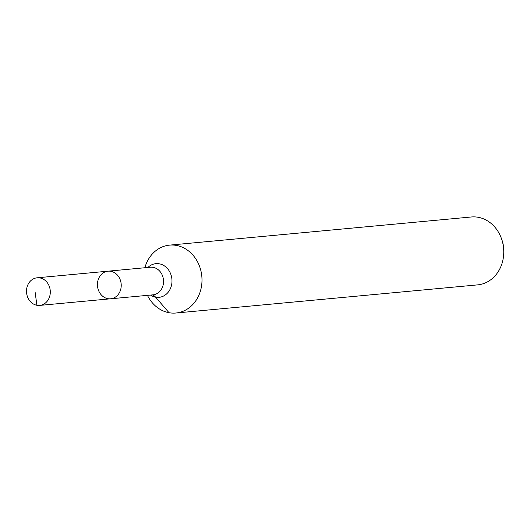 <?xml version="1.0" encoding="UTF-8"?>
<svg xmlns="http://www.w3.org/2000/svg" width="530" height="530" viewBox="0 0 530 530"><rect width="100%" height="100%" fill="white"/><g stroke="black" fill="none" stroke-linecap="round" stroke-linejoin="round"><path stroke-width="0.79" d="M108.047 271.181L150.354 267.233A13.866 11.885 -95.3 0 1 153.15 267.358A13.866 11.885 -95.3 0 1 163.545 281.569A13.866 11.885 -95.3 0 1 152.931 294.846L110.618 298.787A13.866 11.885 -95.3 0 0 121.231 285.511A13.866 11.885 -95.3 0 0 110.843 271.307A13.866 11.885 -95.3 0 0 108.047 271.181A13.866 11.885 -95.3 0 0 97.5 286.087A13.866 11.885 -95.3 0 0 110.618 298.787A13.866 11.885 -95.3 0 0 121.231 285.511A13.866 11.885 -95.3 0 0 110.843 271.307A13.866 11.885 -95.3 0 0 108.047 271.181L37.113 277.799A13.866 11.885 -95.3 0 0 26.5 291.076A13.866 11.885 -95.3 0 0 36.895 305.28A13.866 11.885 -95.3 0 0 39.69 305.406A13.866 11.885 -95.3 0 0 50.304 292.129A13.866 11.885 -95.3 0 0 39.916 277.919A13.866 11.885 -95.3 0 0 37.113 277.799M147.439 295.356A34.092 29.223 -95.3 0 0 175.9 313.018L477.662 284.875A34.092 29.223 -95.3 0 0 503.334 257.726L503.5 256.613A30.157 25.851 -95.3 0 0 501.95 239.977L501.579 238.917A34.092 29.223 -95.3 0 0 478.212 217.287A34.092 29.223 -95.3 0 0 471.329 216.982L169.567 245.125A34.092 29.223 -95.3 0 0 144.862 267.749M503.334 257.726A34.092 29.223 -95.3 0 0 501.579 238.917M175.9 313.018A34.092 29.223 -95.3 0 0 201.996 280.37A34.092 29.223 -95.3 0 0 176.444 245.43A34.092 29.223 -95.3 0 0 169.567 245.125M36.895 305.28L35.086 291.911M169.017 312.713L155.628 297.184A22.73 11.382 100.3 0 0 152.249 294.905M150.493 295.071A16.907 14.495 -95.3 0 0 171.276 286.173A16.907 14.495 -95.3 0 0 159.311 263.808A16.907 14.495 -95.3 0 0 147.916 267.464M110.618 298.787L39.69 305.406"/></g></svg>
